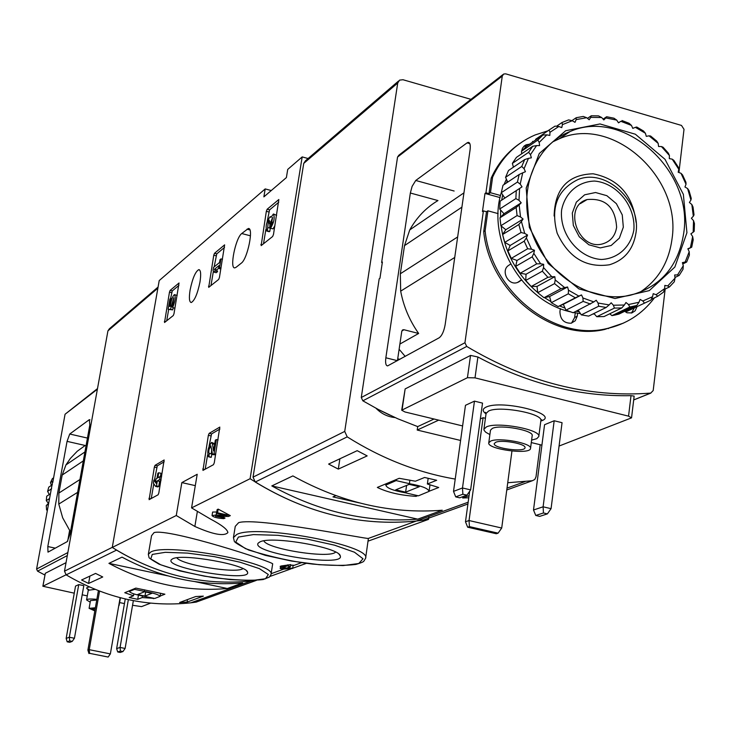 <?xml version="1.0" encoding="UTF-8"?>
<svg xmlns="http://www.w3.org/2000/svg" width="731" height="731" viewBox="0 0 731 731"><rect width="100%" height="100%" fill="white"/><g stroke="black" fill="none" stroke-linecap="round" stroke-linejoin="round"><path stroke-width="1.1" d="M202.953 470.408L208.362 435.31L209.148 433.373L219.812 427.087L214.293 462.714L213.489 464.678L202.953 470.408M261.15 245.634L266.34 211.314L267.153 209.24L278.84 199.517L273.495 234.386L272.654 236.488L261.15 245.634M112.263 547.437L159.212 280.585L265.189 188.918L263.873 196.867L286.388 177.587L287.722 169.418L302.186 156.909L250.093 478.714L191.568 507.899L210.546 519.092C221.776 525.004 227.551 529.509 227.88 532.607C224.061 536.563 213.05 534.516 194.857 526.466L176.272 515.519L112.263 547.437C156.343 574.84 202.661 585.997 251.236 580.917L254.881 580.469L251.236 580.917L190.928 602.792L196.155 602.116L256.343 580.387M176.272 515.519L181.845 482.606L195.305 485.64M191.568 507.899L197.206 474.273L181.845 482.606M199.974 282.038C197.525 293.816 194.62 300.642 191.266 302.524C189.265 302.141 188.872 297.983 190.097 290.061C192.527 278.356 195.424 271.539 198.795 269.638C200.787 269.995 201.18 274.134 199.974 282.038M236.086 267.29L241.294 263.16C247.571 258.984 253.986 227.113 248.284 228.538L241.733 233.536C235.528 237.968 229.287 269.163 234.889 267.848L236.086 267.29M164.53 322.508L169.464 292.181L170.131 290.399L179.031 282.988L173.987 313.736L173.302 315.527L164.53 322.508M208.701 287.365L213.763 255.201L214.503 253.291L224.627 244.858L219.428 277.497L218.679 279.434L208.701 287.365M149.115 499.666L154.351 467.109L155.045 465.327L164.146 459.973L158.819 492.986L158.106 494.786L149.115 499.666M225.047 518.069L223.101 517.082L223.01 517.621L215.435 516.159L228.483 516.479L230.32 515.629L218.176 509.123L217.125 509.626L216.522 513.29L227.058 515.629L216.138 514.98L212.036 515.602C213.47 517.21 217.39 518.224 223.777 518.654L225.047 518.069L223.01 517.621M216.138 514.98L216.632 511.992L212.639 512.047M365.61 558.256L363.828 561.216C363.298 561.956 360.675 563.016 355.979 564.396C345.114 565.794 330.704 565.684 312.74 564.085C293.268 561.828 271.923 557.141 248.695 550.041C238.772 545.015 233.957 542.009 234.249 540.995L233.436 537.605L236.725 534.507C255.96 523.771 371.924 545.262 365.61 558.256L368.397 538.409C368.451 539.56 256.7 516.991 238.653 522.647L235.263 526.347M306.399 563.336L292.665 568.27M291.002 568.873L270.059 576.403M250.093 478.714C303.301 512.568 358.711 526.676 416.323 521.029L428.512 519.394L368.132 541.123M154.04 532.616L151.545 535.722L148.329 554.4L150.705 552.06C166.476 542.42 276.903 563.098 271.009 574.465L272.654 564.012C276.501 562.952 168.76 527.901 154.04 532.616M282.76 567.576L288.672 568.215L280.192 568.517L283.107 569.147L292.638 568.471L287.831 567.43L290.518 566.461L290.801 564.597L281.179 565.986L280.147 566.37L283.866 567.174L282.76 567.576L282.86 566.954M292.638 568.471L293.158 565.127L290.682 565.365M282.851 567.028L280.357 567.512L280.192 568.517M428.512 519.394L428.933 516.452M308.089 158.526L302.186 156.909M265.189 188.918L271.265 190.544M260.117 541.817C271.895 535.631 339.559 547.537 340.253 555.889C345.525 567.832 249.582 552.828 258.253 543.069L260.117 541.817M335.584 552.06C330.092 558.941 266.97 549.072 263.854 540.849M172.671 558.804C182.384 553.221 247.133 564.816 247.526 572.172C252.104 582.47 163.726 568.024 171.356 559.718L172.671 558.804M242.93 568.617C236.588 573.945 181.169 564.88 176.856 557.817M196.182 480.395L196.054 481.144M230.32 515.629L217.564 512.797L218.176 509.123M217.564 512.797L216.522 513.29M290.518 566.461L287.575 565.821L287.74 564.807M287.575 565.821L284.907 566.799L285.063 565.785M284.907 566.799L281.179 565.986M166.705 320.772L168.687 309.432M170.588 298.531L172.269 290.938L178.903 285.41M173.22 307.751L172.671 309.88L168.112 309.286L170.515 309.35L173.75 297.764L172.635 307.605L174.8 308.144L175.047 307.641M172.671 309.88L170.515 309.35M172.598 306.728L171.282 306.399M172.562 305.887L171.419 305.604M174.736 294.666L177.149 295.525M171.949 298.705L170.734 298.403L169.354 306.362L170.332 306.38C171.109 300.167 172.489 296.238 174.471 294.602C175.842 296.658 175.23 300.989 172.635 307.605M170.734 298.403L169.884 299.107L168.112 309.286M263.507 243.761L265.874 229.388M267.162 221.566L269.565 209.879L278.758 202.222M267.884 227.579L270.315 228.218L269.776 231.462L267.345 230.822L268.378 221.182L269.273 220.159L269.419 223.713L270.534 222.8L272.645 217.399L270.552 228.236L272.992 228.876L274.902 225.778M269.638 228.035L270.022 223.878M271.621 224.298L269.419 223.713M272.142 223.22L270.534 222.8M273.76 214.092L276.61 215.38M267.345 230.822L266.797 231.087C265.316 226.482 266.45 221.667 270.205 216.65L270.945 217.372L273.421 214C275.002 217.546 274.043 222.288 270.552 228.236M269.776 231.462L268.88 231.636M210.967 285.565L213.415 271.146M214.128 266.925L216.769 253.867L224.518 247.416M216.221 272.709L213.936 272.124L215.325 271L214.421 269.31L219.008 265.572L218.523 268.405L216.696 269.885L217.6 271.585L216.221 272.709M222.507 259.277L220.981 258.884L220.004 259.688L219.519 262.52L213.553 267.4L213.041 270.433L213.936 272.124M217.6 271.585L215.325 271M216.696 269.885L214.421 269.31M220.881 268.944L218.523 268.405L219.501 267.61L220.981 258.884M221.036 268.003L219.501 267.61M205.21 469.174L207.577 454.993M209.057 446.148L211.561 433.931L219.894 429.033M209.395 453.375L211.826 453.933L211.277 457.24L208.847 456.674L209.395 453.375L208.746 452.672L208.956 449.72L210.82 445.773L212.566 454.6L214 453.796L216.367 439.559L215.334 440.153L213.543 450.89L212.438 443.808L211.515 442.419C207.951 447.5 206.964 452.288 208.554 456.774L208.847 456.674M211.369 453.823L211.698 449.026M215.599 454.828L212.566 454.6M215.709 454.198L214 453.796M218.076 439.952L216.367 439.559M211.277 457.24L210.638 457.259M211.853 442.502L214.731 443.772M151.262 498.496L153.802 483.794M154.424 480.203L157.293 465.839L164.173 461.791M160.939 480.632L159.614 481.382L158.746 486.426L157.859 486.919L155.593 486.407L156.471 485.914L157.339 480.87L159.614 479.591L160.144 476.511L157.869 477.8L158.737 472.765L157.859 473.268L156.991 478.302L156.05 478.832L155.529 481.893L156.461 481.363L156.123 483.337L153.875 480.075L153.346 483.127L155.593 486.407M158.746 486.426L156.471 485.914M159.614 481.382L157.339 480.87M161.067 479.911L159.614 479.591M161.597 476.831L160.144 476.511M158.737 472.765L161.003 473.277L160.436 476.575M156.343 482.076L155.529 481.893M155.767 480.505L153.875 480.075M158.079 287.055L109.339 328.813L107.932 330.878L64.492 571.185L66.146 574.858C105.831 598.177 147.424 607.488 190.928 602.792M66.146 574.858L116.54 550.114C159.522 575.589 204.415 585.86 251.236 580.917L252.195 580.569M160.116 596.067L164.904 594.202L135.847 588.099L124.763 592.722L133.508 595.765L129.149 597.538L137.73 599.329L142.143 597.574L154.214 598.369M88.588 583.457L81.58 579.994L95.578 573.424L102.742 576.969L88.588 583.457L89.895 576.092M203.364 596.13L187.081 602.088L179.607 602.49L195.734 596.533L203.364 596.13M227.341 588.51L242.71 582.918C201.107 586.509 160.875 577.919 122.022 557.141L108.928 563.363C147.032 583.685 186.496 592.064 227.341 588.51L195.159 581.675M133.828 593.892L133.508 595.765M138.442 595.162L137.73 599.329M142.417 595.993L142.143 597.574M153.455 598.214L153.373 598.698M134.577 589.341L129.378 591.498C130.602 593.188 135.838 594.842 145.094 596.459L154.707 598.47L160.062 596.386C158.974 594.705 153.729 593.042 144.345 591.388L134.577 589.341L134.705 588.574M129.515 590.739L129.378 591.498M160.601 593.216L160.062 596.386M144.61 589.826L144.345 591.388M144.473 591.772L137.62 594.55L144.957 596.085L151.893 593.325L144.473 591.772M145.661 592.019L144.957 596.085M187.501 599.575L187.081 602.088M167.609 575.827L108.928 563.363M74.434 638.254L72.241 641.379L69.71 640.877L69.335 637.231L66.156 638.428L75.54 586.088L78.747 584.599L83.818 585.659L74.434 638.254L69.335 637.231L78.747 584.599M72.241 641.379L69.692 642.33L67.179 641.818L69.71 640.877M133.353 600.672L125.111 648.461L120.076 647.447L116.64 648.589L125.257 598.972M125.111 648.461L122.927 651.568L120.432 651.065L120.076 647.447L128.345 599.667M122.927 651.568L120.176 652.463L117.691 651.961L120.432 651.065M120.14 597.711L110.363 653.898L89.219 649.667L87.894 650.124L98.393 590.694M110.363 653.898L108.151 657.041L89.602 653.34L89.219 649.667L99.553 591.141M89.602 653.34L108.151 657.041M116.64 648.589L117.691 651.961M66.156 638.428L67.179 641.818M67.06 441.36L69.737 434.022L89.328 419.667L89.831 424.885L70.075 534.114L67.252 541.607L47.99 552.133L47.798 546.55L67.06 441.36L85.18 445.481L77.239 451.255L70.432 458.374L65.945 464.916L62.181 475.059L83.316 460.886M52.742 482.597L65.059 414.249L97.378 389.248M52.495 482.542L36.587 569.065L37.555 571.149L44.911 575.05M62.181 475.059L58.891 493.05L58.782 504.07L62.674 517.804L69.628 530.322L67.654 541.232M97.506 388.581L65.059 414.249M66.037 562.66L45.304 573.287L42.864 586.244L66.064 574.804M150.586 603.139L141.54 606.62L132.567 605.268M74.27 593.17L42.864 586.244M124.453 603.587L119.582 602.572M87.281 595.875L82.183 594.815M94.82 610.897L89.1 608.329L95.368 607.79M94.929 610.303L92.353 608.886L95.268 608.393M89.1 608.329L90.47 600.59L96.748 600.023M90.187 602.17L86.569 599.923C87.062 598.936 90.498 598.744 96.858 599.356M118.879 604.948L118.724 605.853M87.894 650.124L88.944 653.56M52.349 484.772L48.785 487.138L47.606 491.378L49.269 494.512L46.72 496.203L46.3 500.625L49.553 498.524M46.72 496.203L50.43 493.79M46.3 500.625L48.429 503.376L46.254 505.569L48.529 504.125M46.254 505.569L46.601 510.019L47.552 509.425M52.769 481.053L50.485 482.588L52.376 478.65L53.326 478.001M47.606 491.378L51.618 488.747M50.485 482.588L51.371 485.421M49.269 494.512L50.43 493.754M540.182 444.722L536.006 476.85L534.8 479.472L532.36 480.724L507.734 482.743M455.221 479.079C417.584 472.601 381.582 458.529 347.216 436.873L344.721 431.418L397.719 83.005L399.619 80.108L402.982 79.734L470.983 99.343M467.922 503.997L422.984 520.216L416.323 521.029C360.794 526.521 307.102 513.518 255.256 482.021L253.036 477.151L303.74 163.397L305.485 160.765L398.614 80.967M416.14 495.289L415.985 496.358L417.766 495.664M429.088 491.25L438.719 487.495L427.361 484.004L436.681 480.285L424.61 477.471L415.391 481.217L399.227 478.302L377.333 487.431C387.485 492.392 400.369 495.362 415.985 496.358M468.772 497.793L462.668 497.975L469.074 495.609M328.621 464.075L357.185 450.671L367.172 455.897L338.307 469.11L328.621 464.075M442.273 510.229C391.249 514.195 341.45 502.754 292.884 475.908L271.804 485.923C319.2 512.011 367.848 523.085 417.757 519.156L442.273 510.229M395.014 417.556C387.75 416.88 381.399 413.764 375.953 408.218M397.719 358.811L399.884 359.314M633.85 230.082C630.643 247.124 617.841 258.765 601.275 259.487C578.605 257.97 559.297 233.993 561.591 210.108C564.999 192.957 578.047 181.535 594.559 181.06C617.046 182.896 635.897 206.462 633.85 230.082M623.324 227.177L619.376 238.096L611.162 245.497L600.279 247.9L588.884 244.794L579.263 236.78L573.332 225.45L572.3 213.068L576.348 202.131L584.654 194.802L595.546 192.518L606.858 195.689L616.379 203.675L622.255 214.896L623.324 227.177M635.997 232.723C633.348 249.435 624.493 260.117 609.444 264.777C586.043 268.158 568.627 257.65 557.186 233.244C550.315 207.494 557.314 189.557 578.184 179.451C605.99 168.285 641.133 200.861 635.997 232.723M616.626 227.259C615.274 235.711 610.814 241.184 603.267 243.67C578.696 251.829 562.139 206.498 587.103 199.554C605.442 197.909 615.283 207.147 616.626 227.259M428.165 478.357L427.361 484.004M418.434 495.819L429.06 491.396C428.357 488.482 421.796 485.914 409.397 483.675L396.129 480.596L385.794 485.101C386.553 488.034 393.114 490.611 405.458 492.822L418.434 495.819M409.908 480.112L409.397 483.675M396.284 479.527L396.129 480.596M386.014 483.812L385.858 484.863M405.623 492.155L419.283 486.709L409.223 484.37L395.699 489.852L405.623 492.155L406.591 485.439M339.878 458.785L338.307 469.11M335.849 495.655L332.97 496.888L359.268 502.882M271.804 485.923L417.757 519.156M389.806 415.171L379.937 410.31M543.453 512.961L543.106 506.802L554.18 420.754L562.057 422.692L551.064 508.666L547.391 513.875L539.688 516.378L535.768 515.465L543.453 512.961L547.391 513.875M554.18 420.754L544.568 424.702L533.502 510L543.106 506.802L551.064 508.666M462.878 494.211L462.485 487.979L474.465 401.136L482.524 403.119L470.627 489.88L466.917 495.152L459.717 497.82L455.715 496.888L462.878 494.211L466.917 495.152M474.465 401.136L465.473 405.303L453.512 491.378L462.485 487.979L470.627 489.88M469.421 526.612L498.094 533.155L496.285 533.74L467.657 527.206L469.421 526.612L469.037 520.536L501.713 528.029L511.947 451.073M469.667 491.241L465.483 521.76L469.037 520.536L483.1 417.712L485.421 418.278M480.349 418.927L483.1 417.712M453.512 491.378L455.715 496.888M533.502 510L535.768 515.465M502.919 74.608L398.861 155.2L397.545 157.074L381.637 262.52L382.395 262.018L379.937 278.337L379.179 278.831L361.278 397.509L362.859 400.816L378.155 409.387L397.737 418.753L417.703 426.602L417.209 430.047L460.594 440.464M381.637 262.52L382.295 262.694M678.916 172.498L684.015 129.314L681.484 125.43L505.742 73.858L503.696 74.014L502.27 76.07L397.545 157.074M502.27 76.07L485.932 192.81L484.991 193.441L482.46 211.506L483.401 210.893L464.943 342.738L466.716 346.439C527.078 382.304 588.428 397.856 650.736 393.095L653.194 390.546L665.173 289.019M399.126 349.272L405.193 356.408M467.072 142.865L468.269 142.362C470.042 142.545 470.645 145.03 470.079 149.818L445.152 324.674C443.955 331.289 441.972 335.657 439.203 337.768L387.613 365.893C385.804 365.683 385.21 362.978 385.849 357.788L410.347 193.021L412.11 186.378L415.747 180.475L467.072 142.865L469.841 143.651M609.069 328.082L608.356 328.612M457.661 236.945L400.332 273.769L400.679 291.139C403.558 306.444 409.552 320.553 418.653 333.464L399.894 344.054M483.401 210.893L486.499 211.734L483.703 231.709C489.706 292.208 552.234 342.053 604.711 329.443L623.534 323.084M486.499 211.734L487.915 210.82L485.119 230.822C491.141 291.395 553.742 341.322 606.282 328.703C626.184 324.372 642.247 314.083 654.464 297.819M483.703 231.709L485.119 230.822M485.932 192.81L489.021 193.66L491.195 178.09L492.612 177.13L490.437 192.719L489.021 193.66M519.988 143.367C507.433 151.957 497.838 163.534 491.195 178.09M434.031 419.018L417.703 426.602M634.115 396.101L631.017 395.654C579.308 396.759 528.266 383.876 477.9 356.993L470.545 355.412L405.148 388.919L401.703 410.21L467.438 377.708L475.013 377.863L628.55 416.158L631.547 417.849L559.069 446.047M397.445 360.648L401.785 331.244L403.037 329.754L403.996 329.745L418.653 333.464M410.347 193.021L437.97 200.559C426.127 207.631 416.725 217.409 409.753 229.899L404.508 245.616L400.332 273.769M462.604 425.935L404.983 411.973L401.703 410.21M541.909 445.142L531.291 442.575M490.656 441.113C498.78 437.065 532.36 443.224 530.523 448.414C530.569 455.084 486.937 449.273 488.765 442.858L490.656 441.113M495.655 442.31C501.676 439.349 526.357 443.881 525.013 447.701C525.068 452.617 492.886 448.331 494.247 443.607L495.655 442.31M488.765 442.858L490.483 430.175L492.374 428.384C500.507 424.236 534.032 430.404 532.186 435.694L530.523 448.414M489.889 434.579L485.768 432.259L484.096 430.349L483.922 429.271L486.38 426.931C496.989 421.44 541.251 429.563 538.793 436.535L536.773 438.682L531.611 440.117M547.939 130.812L535.101 134.961C516.004 143.203 501.841 157.266 492.612 177.13M500.534 195.506L490.437 192.719M487.915 210.82L498.122 213.616M529.546 144.199L526.219 144.756L524.264 145.953L522.482 148.238L521.614 151.125M521.55 151.911L521.669 153.793M623.095 310.246L626.951 312.786L631.876 312.923L635.138 310.812L637.121 306.499M577.591 313.261L577.216 316.221L574.657 317.492L575.251 312.868M560.321 308.619L559.928 311.698C560.248 319.474 563.994 323.312 571.158 323.212L575.233 320.781L577.216 316.221M521.459 280.128L518.133 282.257M510.585 264.074L508.675 265.371C500.552 270.269 507.972 285.638 517.018 282.65L519.312 281.59M517.575 282.477L521.294 279.936M571.551 323.111L574.657 317.492M631.447 313.042L634.453 307.778M527.124 145.871L523.752 146.447M500.059 197.589L484.991 193.441M465.483 521.76L467.657 527.206M501.713 528.029L498.094 533.155M417.209 430.047L438.691 420.142M594.33 313.974L592.795 314.065M580.496 313.645L573.597 312.539M570.253 311.781C521.916 301.19 486.407 239.805 501.32 192.518M504.024 184.577L506.409 179.205M691.718 247.179L687.853 248.768L689.214 251.738L685.166 262.027L682.398 262.621L683.293 265.746L677.536 274.92L674.649 274.966L675.042 278.155L667.75 285.931L664.817 285.419L664.707 288.59L656.082 294.721L653.203 293.67L652.573 296.704L642.86 300.989L640.118 299.427L638.995 302.25L628.486 304.544L625.974 302.506L624.375 305.019L613.391 305.229L611.189 302.78L609.161 304.909L598.04 303.027L596.213 300.24L593.828 301.912L582.909 297.965L581.52 294.922L578.842 296.082L568.48 290.198L567.576 286.991L564.688 287.603L555.213 279.946L554.829 276.683L551.814 276.729L543.526 267.537L543.681 264.32L540.638 263.79L533.804 253.355L534.489 250.285L531.51 249.198L526.357 237.858L527.554 235.026L524.739 233.417L521.422 221.53L523.085 219.026L520.527 216.952L519.147 204.89L521.221 202.807L518.992 200.331L519.595 188.479L522.025 186.871L520.198 184.066L522.738 172.808L525.443 171.721L524.063 168.687L528.467 158.362L531.364 157.823L530.478 154.661L536.581 145.588L539.579 145.606L539.204 142.408L546.815 134.86L549.822 135.436L549.968 132.302L558.84 126.49L561.755 127.614L562.413 124.635L572.263 120.725L575.014 122.342L576.156 119.61L586.682 117.709L589.177 119.765L590.776 117.371L601.65 117.508L603.824 119.939L605.816 117.947L616.717 120.103L618.508 122.845L620.829 121.3L631.447 125.412L632.799 128.373L635.385 127.331L645.4 133.252L646.286 136.35L649.055 135.829L658.183 143.386L658.576 146.52L661.445 146.547L669.413 155.511L669.313 158.6L672.2 159.157L678.788 169.272L678.185 172.224L681.009 173.302L686.025 184.267L684.947 186.99L687.615 188.561L690.923 200.066L689.397 202.487L691.837 204.506L693.326 216.212L691.398 218.249L693.536 220.661L693.162 232.23L690.877 233.829L692.659 236.561L693.216 239.75L691.718 247.179L687.99 249.07M689.214 251.738L689.379 255.146L686.665 262.036L682.781 263.973M683.293 265.746L683.01 269.3L679.163 275.441L674.96 277.497M675.042 278.155L674.302 281.764L669.422 286.963L664.442 289.375M664.707 288.59L663.483 292.153L657.708 296.256L651.257 299.363M652.573 296.704L650.864 300.149L626.376 311.662L623.525 310.035M638.995 302.25L636.82 305.476L618.919 314.092L614.99 315.043L611.975 315.618L629.784 307.011L628.486 304.544M636.82 305.476L629.784 307.011M624.375 305.019L621.761 307.952L604.053 316.55L596.798 316.706L614.405 308.098L613.391 305.229M621.761 307.952L614.405 308.098M593.828 301.912L573.177 312.749L565.968 310.163L583.174 301.41L582.909 297.965M590.484 304.05L583.174 301.41M578.842 296.082L558.137 306.563L551.293 302.689L568.289 293.798L568.48 290.198M575.224 297.745L568.289 293.798M564.688 287.603L560.878 288.745L543.992 297.718L537.742 292.683L554.537 283.619L555.213 279.946M560.878 288.745L554.537 283.619M551.814 276.729L547.903 277.332L531.199 286.497L525.735 280.448L542.356 271.183L543.526 267.537M547.903 277.332L542.356 271.183M540.638 263.79L536.709 263.864L520.18 273.248L515.675 266.376L532.141 256.873L533.804 253.355M536.709 263.864L532.141 256.873M531.51 249.198L527.663 248.75L511.271 258.381L507.881 250.907L524.209 241.157L526.357 237.858M527.663 248.75L524.209 241.157M524.739 233.417L521.048 232.495L504.765 242.372L502.59 234.532L518.827 224.527L521.422 221.53M521.048 232.495L518.827 224.527M520.527 216.952L517.082 215.59L500.872 225.733L499.977 217.783L516.159 207.522L519.147 204.89M517.082 215.59L516.159 207.522M518.992 200.331L515.867 198.604L499.712 209.002L500.114 201.189L519.595 188.479M515.867 198.604L516.269 190.672M520.198 184.066L517.447 182.056L501.292 192.692L502.983 185.263L519.156 174.517L522.738 172.808M517.447 182.056L519.156 174.517M524.063 168.687L521.751 166.467L505.56 177.331L508.484 170.515L524.703 159.559L528.467 158.362M521.751 166.467L524.703 159.559M530.478 154.661L528.623 152.322L512.367 163.379L516.415 157.393L532.716 146.255L536.581 145.588M528.623 152.322L532.716 146.255M539.204 142.408L537.842 140.05L521.477 151.271L526.521 146.282L542.941 134.997L546.815 134.86M537.842 140.05L542.941 134.997M549.968 132.302L549.091 130.017L535.613 139.292M549.091 130.017L555.03 126.125L558.84 126.49M562.413 124.635L562.02 122.506L556.538 126.271M562.02 122.506L568.617 119.893L572.263 120.725M576.156 119.61L576.22 117.718L571.925 120.642M576.22 117.718L583.265 116.448L586.682 117.709M590.776 117.371L591.242 115.79L587.459 118.349M591.242 115.79L598.525 115.882L601.65 117.508M605.816 117.947L606.648 116.741L603.084 119.116M606.648 116.741L613.949 118.194L616.717 120.103M620.829 121.3L618.481 122.808M621.971 120.533L629.08 123.283L631.447 125.412M635.385 127.331L636.765 127.02L643.472 130.986L645.4 133.252M649.055 135.829L650.599 136.021L656.703 141.074L658.183 143.386M661.445 146.547L663.081 147.233L668.408 153.236L669.413 155.511M672.2 159.157L673.836 160.354L678.249 167.116L678.788 169.272M681.009 173.302L682.58 174.974L685.934 182.311L686.025 184.267M687.615 188.561L689.041 190.69L691.252 198.393L690.923 200.066M691.837 204.506L693.034 207.047L694.03 214.877L693.326 216.212M693.536 220.661L694.45 223.558L694.194 231.298L693.162 232.23M692.659 236.561L690.42 247.654M686.665 262.036L685.166 262.027M679.163 275.441L677.536 274.92M669.422 286.963L667.75 285.931M657.708 296.256L656.082 294.721M644.358 303.018L642.86 300.989M686.921 232.732L674.859 267.053L649.302 290.609L615.063 298.522L578.906 288.909L548.195 263.489L529.326 227.368L526.183 188.022L539.259 153.519L565.684 130.73L599.987 123.95L635.367 134.221L665.018 159.321L683.366 194.373L686.921 232.732M683.777 232.76C678.642 265.956 660.915 286.753 630.597 295.169C592.814 303.95 547.757 276.245 532.497 234.094C516.808 192.079 534.352 145.46 569.997 131.58C623.57 107.521 693.5 170.487 683.777 232.76M552.535 141.951L559.261 138.799C612.432 114.895 681.74 177.204 672.027 238.918C668.847 262.557 658.01 280.43 639.524 292.519M554.116 216.011C554.902 188.689 567.905 174.618 593.124 173.786C618.444 178.903 632.772 195.086 636.089 222.343M579.308 311.835L576.156 311.251M565.054 308.135L559.535 305.951M551.019 301.693L544.485 297.618M537.724 292.546C517.055 274.938 504.865 252.743 501.146 225.952M500.507 217.253L500.598 209.989M501.658 200.166L502.709 194.857M506.419 182.978L507.241 181.014M554.966 140.032L557.79 139.411M578.239 310.209L581.3 314.878L588.647 316.112L606.154 307.477L598.707 306.216L581.3 314.878M558.137 306.563L563.309 304.315L565.968 310.163M543.992 297.718L549.575 296.53L551.293 302.689M531.199 286.497L537.02 286.406L537.742 292.683M520.18 273.248L526.037 274.253L525.735 280.448M511.271 258.381L517 260.464L515.675 266.376M504.765 242.372L510.183 245.461L507.881 250.907M500.872 225.733L505.806 229.726L502.59 234.532M499.712 209.002L503.997 213.754L499.977 217.783M501.292 192.692L504.81 198.074L500.114 201.189M505.56 177.331L507.734 182.11M512.367 163.379L513.427 167.171M521.477 151.271L521.76 153.738M532.597 141.366L532.561 142.134M609.727 313.8L611.975 315.618M593.919 313.517L596.798 316.706M609.161 304.909L606.154 307.477M598.707 306.216L598.04 303.027M522.025 186.871L504.81 198.074M521.221 202.807L503.997 213.754M523.085 219.026L505.806 229.726M527.554 235.026L510.183 245.461M534.489 250.285L517 260.464M543.681 264.32L526.037 274.253M554.829 276.683L537.02 286.406M567.576 286.991L549.575 296.53M581.52 294.922L563.309 304.315M238.416 537.057L253.419 534.599L277.999 535.311L307.102 539.094L334.524 545.171L354.48 552.225L363.015 558.767L358.793 563.5L343.058 565.584L319.118 564.688L291.532 561.052L265.362 555.35L245.452 548.606L235.72 542.082L238.416 537.057M152.276 554.418L165.316 552.316L187.511 553.102L214.338 556.647L240.106 562.221L259.386 568.627L268.35 574.52L265.517 578.751L251.802 580.533L230.11 579.61L204.579 576.192L179.927 570.929L160.729 564.78L150.769 558.895L152.276 554.418M197.352 511.545L194.857 526.466M250.459 235.811L241.733 233.536M249.901 229.945L246.968 229.178M165.544 321.704L164.365 321.412M171.602 292.711L169.464 292.181M172.269 290.938L170.131 290.399M262.201 244.803L260.866 244.456M268.743 211.953L266.34 211.314M269.565 209.879L267.153 209.24M269.712 221.53L268.378 221.182M272.517 222.178L270.717 221.703M209.733 286.543L208.481 286.223M216.029 255.777L213.763 255.201M216.769 253.867L214.503 253.291M204.671 469.476L202.725 469.028M210.775 435.868L208.362 435.31M211.561 433.931L209.148 433.373M214.64 444.32L212.438 443.808M150.76 498.78L148.95 498.368M156.598 467.612L154.351 467.109M157.293 465.839L155.045 465.327M157.878 288.16L107.932 330.878M112.272 547.355L64.492 571.185M36.587 569.065L67.864 552.545M58.782 504.07L77.632 492.338M55.309 548.149L47.798 546.55M37.555 571.149L67.316 555.56M87.446 438.07L69.737 434.022M89.959 419.813L89.328 419.667M65.945 464.916L84.942 451.932M58.891 493.05L79.944 479.527M45.304 573.287L42.946 586.161M88.771 589.789C85.774 588.309 86.011 587.377 89.474 587.002M86.569 599.923L88.277 590.273L95.057 589.369M255.256 482.021L347.216 436.873M506.775 489.971L532.36 480.724M303.74 163.397L397.719 83.005M253.036 477.151L344.721 431.418M464.943 342.738L361.278 397.509M454.728 257.467L400.679 291.139M650.736 393.095L633.695 399.912M466.716 346.439L362.859 400.816M415.747 180.475L454.134 191.029M403.996 329.745L401.831 330.997M385.849 357.788L397.408 360.675M463.938 192.856L409.753 229.899M461.901 207.156L404.508 245.616M405.148 388.919L402.096 409.789M470.545 355.412L467.438 377.708M477.9 356.993L475.013 377.863M631.017 395.654L628.55 416.158M486.024 413.856C482.323 411.188 482.305 408.958 485.978 407.167C501.704 399.163 561.837 414.541 540.812 421.065M483.922 429.271L486.078 413.481L488.536 411.069C499.163 405.394 543.334 413.536 540.858 420.69L541.735 419.74L540.876 420.535M468.169 502.215L368.397 538.409M301.537 562.669L293.058 565.739M283.738 569.129L271.128 573.698M233.436 537.605L235.263 526.338M259.907 541.909L258.253 543.069M339.029 554.281L340.253 555.889M271.009 574.465L269.383 577.061L263.151 579.537C251.638 580.898 234.861 580.231 212.822 577.536C190.444 573.661 172.479 569.184 158.947 564.094C151.756 559.928 148.439 557.671 148.996 557.314L148.329 554.4M172.68 558.795L171.356 559.718M246.566 570.884L247.526 572.172M199.435 269.803L198.795 269.638M249.061 228.739L248.284 228.538M212.036 515.602L212.62 512.038M271.146 216.897L270.543 216.732M269.227 231.727L266.797 231.087M210.985 457.341L208.554 456.774M119.089 605.451L120.423 597.784M88.277 590.273L87.683 588.894L88.871 589.743M507.022 488.125L525.05 481.583M587.103 199.554L580.396 203.583M430.011 484.708L429.06 491.396M385.977 483.831L385.794 485.101M468.269 142.362L469.083 142.591M650.882 393.077L633.695 399.948M403.037 329.754L402.324 330.165M634.152 396.101L631.547 417.849M538.793 436.535L540.858 420.69M486.106 413.326L485.485 412.339L486.078 413.481M604.711 329.443L606.282 328.703M526.219 144.756L523.798 146.428M632.836 306.435L614.99 315.043M569.997 131.58L559.261 138.799"/></g></svg>
